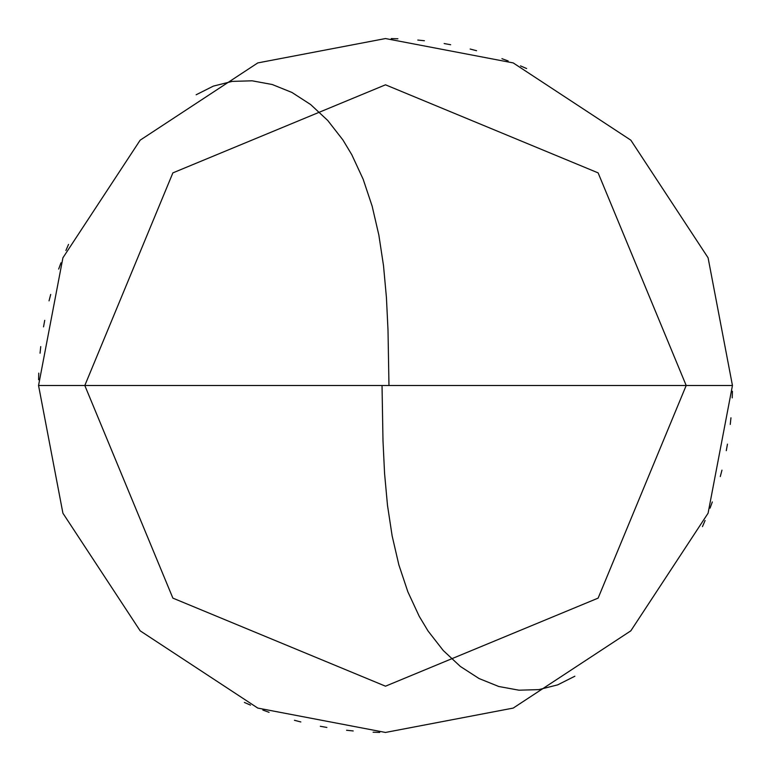 <?xml version="1.0" encoding="UTF-8"?>
<svg xmlns="http://www.w3.org/2000/svg" width="771" height="771" viewBox="0 0 771 771"><rect width="100%" height="100%" fill="white"/><g stroke="black" fill="none" stroke-linecap="round" stroke-linejoin="round"><path stroke-width="1.16" d="M686.19 385.5L598.123 598.123L385.5 686.19L172.877 598.123L84.81 385.5L686.19 385.5L598.123 172.877L385.5 84.81L172.877 172.877L84.81 385.5L38.55 385.5L62.914 257.793L140.168 140.168L257.793 62.914L385.5 38.55L513.207 62.914L630.832 140.168L708.086 257.793L732.45 385.5L708.086 257.793L630.832 140.168L513.207 62.914L385.5 38.55L257.793 62.914L140.168 140.168L62.914 257.793L38.55 385.5L62.914 513.207L140.168 630.832L257.793 708.086L385.5 732.45L513.207 708.086L630.832 630.832L708.086 513.207L732.45 385.5L84.81 385.5L172.877 172.877L385.5 84.81L598.123 172.877L686.19 385.5L732.45 385.5L708.086 513.207L630.832 630.832L513.207 708.086L385.5 732.45L257.793 708.086L140.168 630.832L62.914 513.207L38.55 385.5L84.81 385.5L172.877 598.123L385.5 686.19L598.123 598.123L686.19 385.5M382.03 385.539L382.994 440.819L384.575 473.5L387.485 505.304L392.14 535.893L398.858 564.864L407.859 591.81L419.222 616.308L428.098 631.063L443.267 650.531L460.383 666.472L479.051 678.538L498.76 686.489L518.893 690.19L538.756 689.621L557.655 684.879L574.867 676.215M702.458 526.603L705.108 520.502M710.043 508.166L712.327 501.931M720.287 476.574L721.964 470.146M726.272 450.678L727.458 444.144M730.262 424.407L730.947 417.795M732.228 397.903L732.402 391.263M526.603 68.542L520.502 65.892M508.166 60.957L501.931 58.673M476.574 50.713L470.146 49.036M450.678 44.728L444.144 43.542M424.407 40.738L417.795 40.053M397.903 38.772L391.263 38.598M388.97 385.461L388.006 330.181L386.425 297.5L383.515 265.696L378.86 235.107L372.142 206.136L363.141 179.19L351.778 154.692L342.902 139.936L327.733 120.469L310.617 104.528L291.949 92.462L272.24 84.511L252.107 80.81L232.244 81.379L213.345 86.121L196.133 94.785M68.542 244.397L65.892 250.498M60.957 262.834L58.673 269.069M50.713 294.426L49.036 300.854M44.728 320.322L43.542 326.856M40.738 346.593L40.053 353.205M38.772 373.097L38.598 379.737M244.397 702.458L250.498 705.108M262.834 710.043L269.069 712.327M294.426 720.287L300.854 721.964M320.322 726.272L326.856 727.458M346.593 730.262L353.205 730.947M373.097 732.228L379.737 732.402"/></g></svg>
